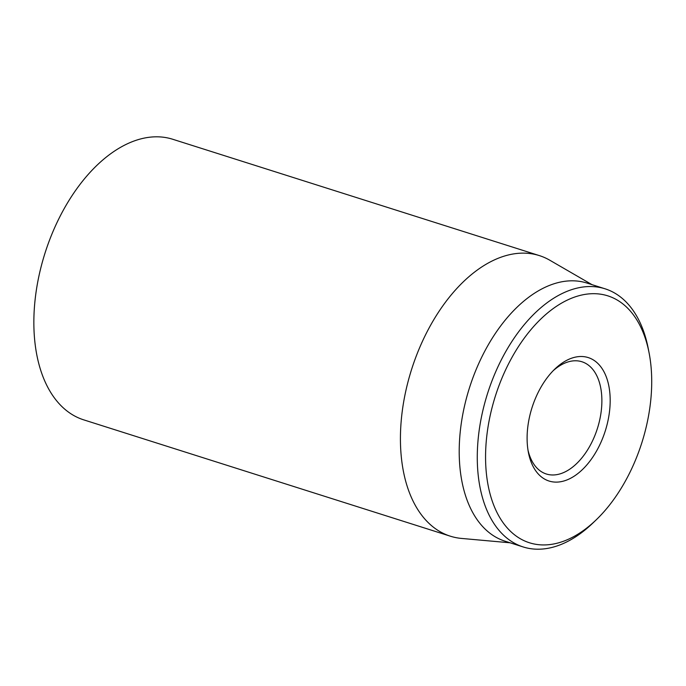 <?xml version="1.0" encoding="UTF-8"?>
<svg xmlns="http://www.w3.org/2000/svg" width="686" height="686" viewBox="0 0 686 686"><rect width="100%" height="100%" fill="white"/><g stroke="black" fill="none" stroke-linecap="round" stroke-linejoin="round"><path stroke-width="1.03" d="M539.342 255.595L172.769 139.275A147.181 87.345 107.6 0 0 45.002 253.151A147.181 87.345 107.6 0 0 83.735 419.858L450.308 536.178A147.181 87.345 -72.4 0 1 420.775 345.041A147.181 87.345 -72.4 0 1 539.342 255.595A147.181 87.345 -72.4 0 1 549.786 260.217L592.009 284.664M553.208 370.689A58.876 34.935 -72.4 0 1 581.934 361.762A58.876 34.935 -72.4 0 1 593.742 438.217A58.876 34.935 -72.4 0 1 546.313 473.992A58.876 34.935 -72.4 0 1 527.997 450.136M536.058 396.937A64.758 38.433 107.6 0 0 528.4 452.443A64.758 38.433 107.6 0 0 580.116 471.685A64.758 38.433 107.6 0 0 608.216 383.131A64.758 38.433 107.6 0 0 554.871 369.034A64.758 38.433 107.6 0 0 536.058 396.937M633.804 464.053A129.525 76.858 -72.4 0 1 596.185 519.859A129.525 76.858 -72.4 0 1 489.495 491.673A129.525 76.858 -72.4 0 1 545.696 314.557A129.525 76.858 -72.4 0 1 649.119 353.041A129.525 76.858 -72.4 0 1 633.804 464.053M649.119 353.041L648.261 348.599A135.408 80.356 107.6 0 0 605.078 288.806A135.408 80.356 107.6 0 0 495.995 371.1A135.408 80.356 107.6 0 0 523.169 546.948A135.408 80.356 107.6 0 0 592.918 522.998L596.185 519.859M605.078 288.806L587.01 283.078A135.408 80.356 107.6 0 0 477.928 365.364A135.408 80.356 107.6 0 0 505.102 541.211L523.169 546.948M510.101 542.798L461.507 538.424A147.181 87.345 -72.4 0 1 450.308 536.178"/></g></svg>
